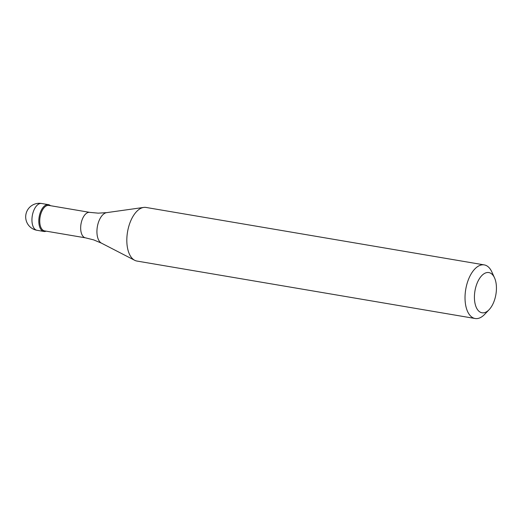 <?xml version="1.0" encoding="UTF-8"?>
<svg xmlns="http://www.w3.org/2000/svg" width="522" height="522" viewBox="0 0 522 522"><rect width="100%" height="100%" fill="white"/><g stroke="black" fill="none" stroke-linecap="round" stroke-linejoin="round"><path stroke-width="0.78" d="M40.403 228.597A13.592 7.08 -80.4 0 1 40.116 213.074A13.592 7.08 -80.4 0 1 48.422 204.657A13.592 7.08 -80.4 0 1 50.49 205.701A13.592 7.08 99.6 0 0 40.853 211.162A13.592 7.08 99.6 0 0 40.403 228.597A13.592 7.08 99.6 0 0 46.164 231.161A13.592 7.08 -80.4 0 1 43.874 231.461A13.592 7.08 -80.4 0 1 40.403 228.597M48.885 205.427A12.913 6.727 99.6 0 0 40.99 213.42A12.913 6.727 99.6 0 0 41.264 228.166A12.913 6.727 99.6 0 0 44.559 230.887L85.477 237.843A12.913 6.727 -80.4 0 1 82.182 235.115A12.913 6.727 -80.4 0 1 81.908 220.369A12.913 6.727 -80.4 0 1 89.804 212.376L48.885 205.427M484.259 264.902L146.056 207.449A27.19 14.166 99.6 0 0 143.713 207.423A27.19 14.166 99.6 0 0 128.79 226.365A27.19 14.166 99.6 0 0 130.017 255.33A27.19 14.166 99.6 0 0 134.728 260.315A27.19 14.166 99.6 0 0 136.953 261.059L475.151 318.511A27.19 14.166 -80.4 0 1 468.214 312.776A27.19 14.166 -80.4 0 1 467.64 281.73A27.19 14.166 -80.4 0 1 484.259 264.902A27.19 14.166 -80.4 0 1 491.195 270.631A27.19 14.166 -80.4 0 1 491.835 271.923L494.523 277.834A20.391 10.623 -80.4 0 1 489.114 309.683A20.391 10.623 -80.4 0 1 476.808 308.482A20.391 10.623 -80.4 0 1 478.563 280.125A20.391 10.623 -80.4 0 1 494.04 276.869A20.391 10.623 -80.4 0 1 494.523 277.834M489.114 309.683L484.625 314.381A27.19 14.166 -80.4 0 1 475.151 318.511M48.422 204.657L41.564 203.489A13.592 7.08 99.6 0 0 33.251 211.906A13.592 7.08 99.6 0 0 33.538 227.429A13.592 7.08 99.6 0 0 37.01 230.293L43.874 231.461M89.804 212.376L98.201 213.152L106.677 212.637A15.693 8.176 99.6 0 0 98.064 223.573A15.693 8.176 99.6 0 0 98.775 240.29A15.693 8.176 99.6 0 0 101.496 243.167L93.66 239.879L85.477 237.843M41.564 203.489A13.592 13.592 0 0 0 27.359 223.416A13.592 13.592 0 0 0 37.01 230.293M106.677 212.637L143.713 207.423M101.496 243.167L134.728 260.315"/></g></svg>
